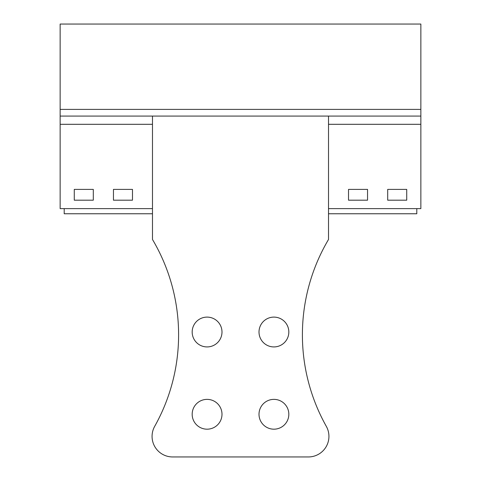 <?xml version="1.0" encoding="UTF-8"?>
<svg xmlns="http://www.w3.org/2000/svg" width="481" height="481" viewBox="0 0 481 481"><rect width="100%" height="100%" fill="white"/><g stroke="black" fill="none" stroke-linecap="round" stroke-linejoin="round"><path stroke-width="0.72" d="M420.857 109.397L60.143 109.397L60.143 24.05L420.857 24.05L420.857 208.622L328.517 208.622M60.143 109.397L60.143 208.622L152.483 208.622M420.857 116.077L328.517 116.077L328.517 239.478A187.097 187.097 0 0 0 326.304 426.328A20.563 20.563 0 0 1 308.363 456.95L172.637 456.95A20.563 20.563 0 0 1 154.696 426.328A187.097 187.097 0 0 0 152.483 239.478L152.483 116.077L60.143 116.077M420.857 124.308L328.517 124.308M152.483 124.308L60.143 124.308M387.698 189.394L387.698 200.192L406.722 200.192L406.722 189.394L387.698 189.394M348.521 189.394L367.544 189.394L367.544 200.192L348.521 200.192L348.521 189.394M132.479 200.192L132.479 189.394L113.456 189.394L113.456 200.192L132.479 200.192M93.302 200.192L93.302 189.394L74.278 189.394L74.278 200.192L93.302 200.192M416.799 208.622L416.799 213.762L328.517 213.762M64.201 208.622L64.201 213.762L152.483 213.762M288.828 332.016A14.911 14.911 0 0 1 273.917 346.927A14.911 14.911 0 0 1 259.006 332.016A14.911 14.911 0 0 1 273.917 317.105A14.911 14.911 0 0 1 288.828 332.016M259.006 414.279A14.911 14.911 0 0 1 273.917 399.368A14.911 14.911 0 0 1 288.828 414.279A14.911 14.911 0 0 1 273.917 429.184A14.911 14.911 0 0 1 259.006 414.279M192.172 332.016A14.911 14.911 0 0 1 207.083 317.105A14.911 14.911 0 0 1 221.994 332.016A14.911 14.911 0 0 1 207.083 346.927A14.911 14.911 0 0 1 192.172 332.016M192.172 414.279A14.911 14.911 0 0 1 207.083 399.368A14.911 14.911 0 0 1 221.994 414.279A14.911 14.911 0 0 1 207.083 429.184A14.911 14.911 0 0 1 192.172 414.279M328.517 116.077L152.483 116.077"/></g></svg>
